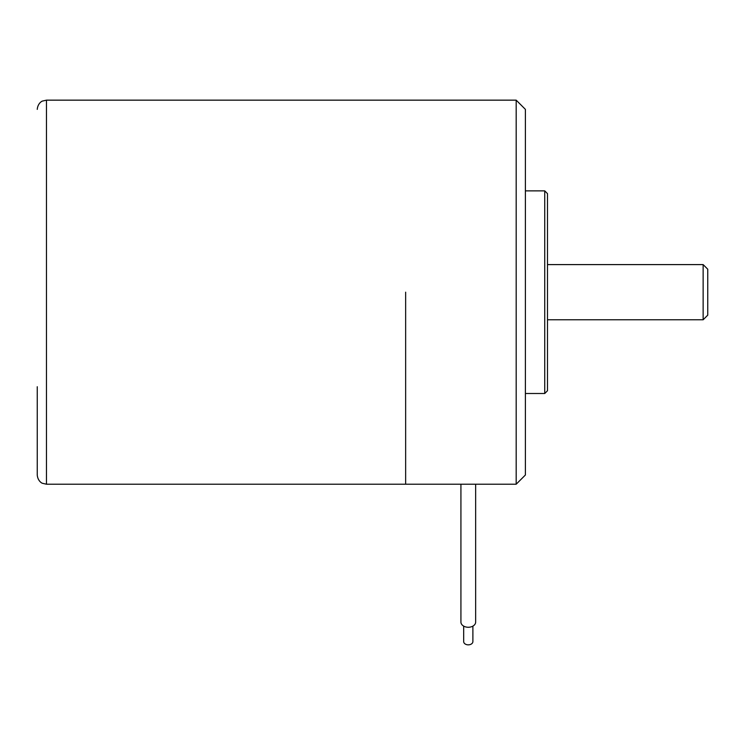 <?xml version="1.0" encoding="UTF-8"?>
<svg xmlns="http://www.w3.org/2000/svg" width="745" height="745" viewBox="0 0 745 745"><rect width="100%" height="100%" fill="white"/><g stroke="black" fill="none" stroke-linecap="round" stroke-linejoin="round"><path stroke-width="1.12" d="M516.183 100.156L525.393 109.366L525.393 475.003L516.183 484.213L516.183 100.156L46.46 100.156L46.46 484.213L42.409 483.272C42.53 483.468 37.837 481.521 37.25 475.003L37.25 386.729M405.653 292.18L405.653 484.213L405.653 292.18M547.491 193.635L547.491 390.734L544.735 393.5L544.735 190.869L547.491 193.635M707.75 269.206L707.75 315.163L703.14 319.773L703.14 264.596L707.75 269.206M472.889 626.117L472.889 641.594A4.61 3.259 180 0 1 468.288 644.844A4.61 3.259 180 0 1 463.679 641.594L463.679 626.117M475.655 484.213L475.655 622.056A7.366 5.206 180 0 1 468.288 627.262A7.366 5.206 180 0 1 460.922 622.056L460.922 484.213M516.183 484.213L46.46 484.213M46.46 100.156L42.409 101.087C42.53 100.901 37.837 102.847 37.25 109.366M525.393 190.869L544.735 190.869M525.393 393.5L544.735 393.5M547.491 264.596L703.14 264.596M547.491 319.773L703.14 319.773"/></g></svg>
